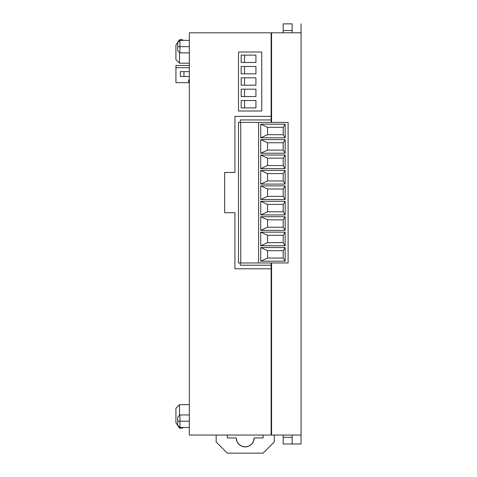 <?xml version="1.0" encoding="UTF-8"?>
<svg xmlns="http://www.w3.org/2000/svg" width="477" height="477" viewBox="0 0 477 477"><rect width="100%" height="100%" fill="white"/><g stroke="black" fill="none" stroke-linecap="round" stroke-linejoin="round"><path stroke-width="0.72" d="M245.202 446.895A8.938 8.938 0 0 1 236.264 437.952L236.944 441.374L238.882 444.272L241.785 446.21L245.202 446.895L248.624 446.21L251.528 444.272L253.466 441.374L254.146 437.952L263.083 437.952L263.083 435.048L263.083 437.952L254.146 437.952A8.938 8.938 0 0 1 245.202 446.895M179.948 421.191L179.948 414.936L179.948 421.191L189.333 421.191L179.948 421.191L179.948 427.452L179.948 421.191L177.712 421.191L179.948 421.191M177.712 417.172L177.712 425.216L177.712 417.172L179.948 414.936L189.333 414.936M179.948 46.645L179.948 40.39L179.948 46.645L189.333 46.645L179.948 46.645L179.948 52.899L179.948 46.645L177.712 46.645L179.948 46.645M177.712 42.62L177.712 50.669L177.712 42.62L179.948 40.39L189.333 40.39M271.127 265.206L271.127 268.784L234.922 268.784L234.922 212.688L224.643 212.688L224.643 172.465L234.922 172.465L234.922 116.37L271.127 116.37L271.127 122.404L271.127 32.788L189.333 32.788L189.333 435.048L271.127 435.048L271.127 268.784L234.922 268.784L234.922 212.688L224.643 212.688L224.643 172.465L234.922 172.465L234.922 116.37L271.127 116.37L271.127 32.788L189.333 32.788L189.333 435.048L271.127 435.048L271.127 265.206L240.289 265.206L240.289 262.97L240.289 265.206L271.127 265.206L271.127 262.97L271.127 265.206M175.924 408.229L175.924 422.759L179.501 428.119L182.631 428.119L182.631 427.452L182.631 428.119L179.501 428.119L179.501 427.004L179.501 428.119L175.924 422.759L175.924 408.229L179.501 404.657L175.924 408.229M189.333 404.657L179.501 404.657L189.333 404.657M301.029 435.048L301.029 443.986L292.133 443.986L292.133 437.284L292.133 443.986L283.195 443.986L301.029 443.986L301.029 435.048M292.133 435.048L292.133 437.284L292.133 435.048M271.574 435.048L301.076 435.048L301.076 32.788L271.574 32.788L271.574 122.404L271.574 32.788L301.076 32.788L301.076 435.048L271.574 435.048L271.574 262.97L271.574 435.048M292.133 23.85L292.133 32.788L292.133 30.552L283.195 30.552L292.133 30.552L292.133 23.85L283.195 23.85L283.195 32.788L283.195 23.85L292.133 23.85M271.127 33.235L271.574 33.235L271.127 33.235M271.574 434.601L271.127 434.601L271.574 434.601M238.5 111.004L238.5 52.011L261.742 52.011L261.742 111.004L238.5 111.004L238.5 52.011L261.742 52.011L261.742 111.004L238.5 111.004M301.029 23.85L301.029 32.788L301.029 23.85M283.195 435.048L283.195 437.284L292.133 437.284L283.195 437.284L283.195 443.986L283.195 435.048M189.333 63.185L179.501 63.185L179.501 52.458L179.501 63.185L189.333 63.185M175.924 59.607L175.924 45.082L179.501 39.716L182.631 39.716L182.631 40.39L182.631 39.716L179.501 39.716L175.924 45.082L175.924 59.607L179.501 63.185L175.924 59.607M179.501 40.837L179.501 39.716L179.501 40.837M179.501 415.384L179.501 404.657L179.501 415.384M240.289 122.404L240.289 119.948L271.127 119.948L240.289 119.948L240.289 122.404M285.151 245.762L260.722 245.762L285.151 245.762L285.151 232.132L260.722 232.132L260.722 245.762L260.722 232.132L285.151 232.132L283.195 235.262L283.195 242.632L267.549 242.632L260.746 245.762L267.549 242.632L267.549 235.262L260.746 232.132L267.549 235.262L283.195 235.262L285.145 232.132L285.151 245.762L283.195 242.632L285.145 245.762M238.5 122.404L238.5 262.97L238.5 122.404L240.736 122.404L240.736 262.97L238.5 262.97L240.736 262.97L240.736 122.404L258.612 122.404L258.612 262.97L240.736 262.97L258.612 262.97L258.612 122.404L288.114 122.404L288.114 262.97L258.612 262.97L288.114 262.97L288.114 122.404L238.5 122.404M260.722 247.551L260.722 261.193L285.151 261.193L285.151 247.551L260.722 247.551L260.722 261.193L285.151 261.193L283.195 258.057L267.549 258.057L260.722 261.193L267.549 258.057L267.549 250.681L260.746 247.551L267.549 250.681L283.195 250.681L285.145 247.551L283.195 250.681L283.195 258.057L285.151 261.193L285.151 247.551L260.722 247.551M260.722 214.924L285.151 214.924L285.151 201.294L260.722 201.294L260.722 214.924L260.722 201.294L285.151 201.294L283.195 204.418L283.195 211.794L267.549 211.794L260.746 214.924L267.549 211.794L267.549 204.418L260.746 201.294L267.549 204.418L283.195 204.418L285.145 201.294L285.151 214.924L283.195 211.794L285.145 214.924L260.722 214.924M285.151 199.505L285.151 185.869L260.722 185.869L260.722 199.505L285.151 199.505L260.722 199.505L260.722 185.869L285.151 185.869L283.195 188.999L283.195 196.375L267.549 196.375L260.746 199.505L267.549 196.375L267.549 188.999L260.746 185.869L267.549 188.999L283.195 188.999L285.145 185.869L285.151 199.505L283.195 196.375L285.145 199.505M285.151 168.661L285.151 155.031L260.722 155.031L260.722 168.661L285.151 168.661L260.722 168.661L260.722 155.031L285.151 155.031L283.195 158.161L283.195 165.537L267.549 165.537L260.746 168.661L267.549 165.537L267.549 158.161L260.746 155.031L267.549 158.161L283.195 158.161L285.145 155.031L285.151 168.661L283.195 165.537L285.145 168.661M285.151 124.181L260.722 124.181L260.722 137.823L285.151 137.823L285.151 124.181L283.195 127.317L283.195 134.693L267.549 134.693L260.746 137.823L267.549 134.693L267.549 127.317L260.722 124.181L260.722 137.823L285.151 137.823L283.195 134.693L285.145 137.823L285.151 124.181L260.722 124.181L267.549 127.317L283.195 127.317L285.151 124.181M260.722 139.612L260.722 153.242L285.151 153.242L285.151 139.612L260.722 139.612L260.722 153.242L285.151 153.242L283.195 150.112L267.549 150.112L260.746 153.242L267.549 150.112L267.549 142.742L260.746 139.612L267.549 142.742L283.195 142.742L283.195 150.112L285.145 153.242L285.151 139.612L260.722 139.612M285.151 184.086L285.151 170.45L260.722 170.45L260.722 184.086L285.151 184.086L260.722 184.086L260.722 170.45L285.151 170.45L283.195 173.58L283.195 180.956L267.549 180.956L260.746 184.086L267.549 180.956L267.549 173.58L260.746 170.45L267.549 173.58L283.195 173.58L285.145 170.45L285.151 184.086L283.195 180.956L285.145 184.086M285.151 230.343L285.151 216.713L260.722 216.713L260.722 230.343L285.151 230.343L260.722 230.343L260.722 216.713L285.151 216.713L283.195 219.837L283.195 227.213L267.549 227.213L260.746 230.343L267.549 227.213L267.549 219.837L260.746 216.713L267.549 219.837L283.195 219.837L285.145 216.713L285.151 230.343L283.195 227.213L285.145 230.343M267.549 258.057L283.195 258.057L283.195 250.681L267.549 250.681L267.549 258.057M267.549 242.632L283.195 242.632L283.195 235.262L267.549 235.262L267.549 242.632M267.549 211.794L283.195 211.794L283.195 204.418L267.549 204.418L267.549 211.794M267.549 227.213L283.195 227.213L283.195 219.837L267.549 219.837L267.549 227.213M267.549 196.375L283.195 196.375L283.195 188.999L267.549 188.999L267.549 196.375M267.549 180.956L283.195 180.956L283.195 173.58L267.549 173.58L267.549 180.956M267.549 134.693L283.195 134.693L283.195 127.317L267.549 127.317L267.549 134.693M285.145 139.612L283.195 142.742L285.145 139.612M267.549 150.112L283.195 150.112L283.195 142.742L267.549 142.742L267.549 150.112M267.549 165.537L283.195 165.537L283.195 158.161L267.549 158.161L267.549 165.537M227.326 437.952L236.264 437.952L227.326 437.952L227.326 435.048L227.326 437.952M274.257 435.048L274.257 441.976L263.083 453.15L227.326 453.15L216.153 441.976L216.153 435.048L216.153 441.976L227.326 453.15L263.083 453.15L274.257 441.976L274.257 435.048M236.437 439.699L236.944 441.374M253.466 441.374L253.973 439.699M244.534 100.528L255.928 100.528L244.534 100.528L255.928 100.528L255.928 107.897L244.534 107.897L255.928 107.897L244.534 107.897L244.534 100.528L241.183 100.528L241.183 107.897L244.534 107.897L244.534 100.528L241.183 100.528L241.183 107.897L244.534 107.897M244.534 89.175L255.928 89.175L244.534 89.175L255.928 89.175L255.928 96.545L244.534 96.545L255.928 96.545L244.534 96.545L244.534 89.175L241.183 89.175L241.183 96.545L244.534 96.545L244.534 89.175L241.183 89.175L241.183 96.545L244.534 96.545M244.534 77.823L255.928 77.823L244.534 77.823L255.928 77.823L255.928 85.192L244.534 85.192L255.928 85.192L244.534 85.192L244.534 77.823L241.183 77.823L241.183 85.192L244.534 85.192L244.534 77.823L241.183 77.823L241.183 85.192L244.534 85.192M244.534 66.47L255.928 66.47L244.534 66.47L255.928 66.47L255.928 73.84L244.534 73.84L255.928 73.84L244.534 73.84L244.534 66.47L241.183 66.47L241.183 73.84L244.534 73.84L244.534 66.47L241.183 66.47L241.183 73.84L244.534 73.84M244.534 55.117L255.928 55.117L244.534 55.117L255.928 55.117L255.928 62.487L244.534 62.487L255.928 62.487L244.534 62.487L244.534 55.117L241.183 55.117L241.183 62.487L244.534 62.487L244.534 55.117L241.183 55.117L241.183 62.487L244.534 62.487M255.928 85.192L255.928 77.823L255.928 85.192M255.928 73.84L255.928 66.47L255.928 73.84M255.928 62.487L255.928 55.117L255.928 62.487M255.928 96.545L255.928 89.175L255.928 96.545M255.928 107.897L255.928 100.528L255.928 107.897M175.924 82.67L175.924 67.698L189.333 67.698L175.924 67.698L175.924 65.462L189.333 65.462L175.924 65.462L175.924 82.67L188.665 82.67L175.924 82.67M189.333 79.987L188.665 79.987L188.665 82.67L188.665 79.987L189.333 79.987M189.333 71.61L180.395 71.61L189.333 71.61L180.395 71.61L180.395 76.523L189.333 76.523L180.395 76.523L180.395 71.61L180.395 76.523L189.333 76.523M183.973 71.61L183.973 76.523L183.973 71.61M189.333 52.899L179.948 52.899L177.712 50.669M189.333 427.452L179.948 427.452L177.712 425.216"/></g></svg>
